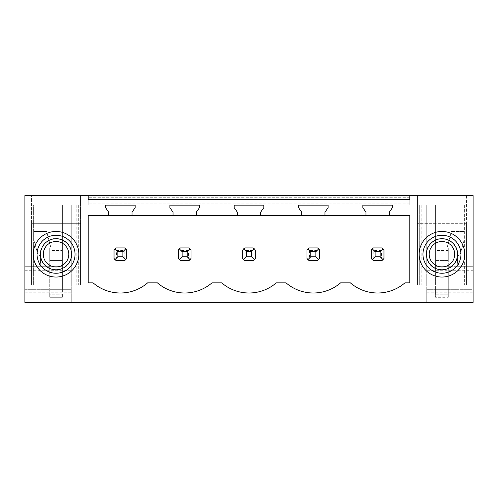 <?xml version="1.0" encoding="UTF-8"?>
<svg xmlns="http://www.w3.org/2000/svg" width="498" height="498" viewBox="0 0 498 498"><rect width="100%" height="100%" fill="white"/><g stroke="black" fill="none" stroke-linecap="round" stroke-linejoin="round"><path stroke-width="0.37" stroke-dasharray="2.49 1.87" d="M24.9 292.239L71.239 292.239L71.239 302.367L71.239 205.132L62.375 205.132L62.375 266.281L49.713 266.281L62.375 266.281L62.375 289.705L62.375 266.281L24.9 266.281L62.375 266.281L62.375 260.585L49.713 260.585L49.713 266.916L62.375 266.916L62.375 247.923L49.713 247.923L49.713 260.585L62.375 260.585L62.375 266.916L49.713 266.916L49.713 297.3L62.375 297.3L49.713 297.3L49.713 294.772L62.375 294.772L62.375 266.916L62.375 297.3L62.375 294.772L49.713 294.772L49.713 247.923L50.983 247.923L46.569 231.464L33.889 231.464L33.889 240.073L38.004 254.889A2.534 2.534 -0 0 1 40.537 257.422L40.537 262.483A2.534 2.534 -0 0 1 38.004 265.017L24.9 265.017L38.004 265.017A2.534 2.534 0 0 0 40.537 262.483L40.537 257.422A2.534 2.534 0 0 0 38.004 254.889L33.889 240.073L33.889 231.464L46.569 231.464L50.983 247.923L49.713 247.923L49.713 260.585L62.375 260.585L62.375 205.132L24.9 205.132L33.385 205.132L33.385 284.956L37.057 284.956L31.548 284.956L31.548 195.633L31.548 284.956L80.545 284.956L80.545 195.633L80.545 284.956L75.036 284.956L75.036 195.633L75.036 284.956L78.709 284.956L35.912 284.956L35.912 205.132L78.709 205.132L78.709 284.956L78.709 205.132L88.202 205.132L88.202 195.633L24.9 195.633L24.9 302.367L473.1 302.367L473.1 289.705L426.761 289.705L473.1 289.705L473.1 205.132L419.291 205.132L419.291 284.956L466.452 284.956L419.291 284.956L419.291 205.132L409.798 205.132L409.798 195.633L473.1 195.633L473.1 205.132L426.761 205.132L426.761 270.713L473.1 270.713M88.202 199.561L88.202 195.633L409.798 195.633L409.798 199.561M365.986 215.51L365.986 212.179L362.824 207.66L362.824 205.132L409.798 205.132L409.798 203.863L409.798 205.132L88.202 205.132L392.449 205.132L392.449 207.66L389.287 212.179L389.287 215.51M173.036 215.51L173.036 212.179L169.868 207.66L169.868 205.132L199.493 205.132L199.493 207.66L196.33 212.179L196.33 215.51M237.353 215.51L237.353 212.179L234.185 207.66L234.185 205.132L263.816 205.132L263.816 207.66L260.647 212.179L260.647 215.51M301.67 215.51L301.67 212.179L298.507 207.66L298.507 205.132L328.132 205.132L328.132 207.66L324.964 212.179L324.964 215.51M24.9 270.713L71.239 270.713L71.239 205.132L426.761 205.132L426.761 302.367L426.761 296.036L473.1 296.036M35.912 205.132L33.385 205.132L33.385 284.956L35.912 284.956M108.713 215.51L108.713 212.179L105.551 207.66L105.551 205.132L135.176 205.132L135.176 207.66L132.014 212.179L132.014 215.51M88.202 195.633L88.202 205.132L88.202 197.283L88.202 205.132L409.798 205.132L409.798 195.633M409.798 197.283L409.798 203.863L409.798 197.283L88.202 197.283L409.798 197.283M383.964 250.058L383.964 258.456A7.595 7.595 0 0 1 381.835 260.585L373.438 260.585A7.595 7.595 0 0 1 371.303 258.456L371.303 250.058A7.595 7.595 0 0 1 373.438 247.923L381.835 247.923A7.595 7.595 0 0 1 383.964 250.058A7.595 7.595 0 0 0 383.006 248.882L383.964 250.058L383.964 258.456L383.964 250.058M319.648 250.058L319.648 258.456A7.595 7.595 0 0 1 317.519 260.585L309.121 260.585A7.595 7.595 0 0 1 306.986 258.456L306.986 250.058A7.595 7.595 0 0 1 309.121 247.923L317.519 247.923A7.595 7.595 0 0 1 319.648 250.058A7.595 7.595 0 0 0 318.689 248.882L319.648 250.058L319.648 258.456L319.648 250.058M255.331 250.058L255.331 258.456A7.595 7.595 0 0 1 253.202 260.585L244.798 260.585A7.595 7.595 0 0 1 242.669 258.456L242.669 250.058A7.595 7.595 0 0 1 244.798 247.923L253.202 247.923A7.595 7.595 0 0 1 255.331 250.058A7.595 7.595 0 0 0 254.372 248.882L255.331 250.058L255.331 258.456L255.331 250.058M191.014 250.058L191.014 258.456A7.595 7.595 0 0 1 188.879 260.585L180.481 260.585A7.595 7.595 0 0 1 178.352 258.456L178.352 250.058A7.595 7.595 0 0 1 180.481 247.923L188.879 247.923A7.595 7.595 0 0 1 191.014 250.058A7.595 7.595 0 0 0 190.055 248.882L191.014 250.058L191.014 258.456L191.014 250.058M126.697 250.058L126.697 258.456A7.595 7.595 0 0 1 124.562 260.585L116.165 260.585A7.595 7.595 0 0 1 114.036 258.456L114.036 250.058A7.595 7.595 0 0 1 116.165 247.923L124.562 247.923A7.595 7.595 0 0 1 126.697 250.058L126.697 258.456L126.697 250.058A7.595 7.595 0 0 0 125.739 248.882L126.697 250.058M124.176 258.064L124.176 250.444L116.551 250.444L116.551 258.064L124.176 258.064L125.739 259.626A7.595 7.595 0 0 0 126.697 258.456L124.562 260.585L116.165 260.585L124.562 260.585M116.551 258.064L114.994 259.626A7.595 7.595 0 0 0 116.165 260.585L114.036 258.456L114.036 250.058L114.036 258.456M116.165 247.923L124.562 247.923L116.165 247.923L114.994 248.882A7.595 7.595 0 0 0 114.036 250.058L114.994 248.882L116.551 250.444M88.202 215.51L409.798 215.51L409.798 282.87L404.911 282.87A41.782 41.782 0 0 1 350.362 282.87L340.588 282.87A41.782 41.782 0 0 1 286.045 282.87L276.272 282.87A41.782 41.782 0 0 1 221.728 282.87L211.955 282.87A41.782 41.782 0 0 1 157.412 282.87L147.638 282.87A41.782 41.782 0 0 1 93.089 282.87L88.202 282.87L88.202 215.51M381.835 260.585L373.438 260.585L381.835 260.585L383.006 259.626A7.595 7.595 0 0 0 383.964 258.456L383.006 259.626L381.449 258.064L381.449 250.444L383.006 248.882L381.835 247.923L373.438 247.923L381.835 247.923M381.449 250.444L373.824 250.444L373.824 258.064L372.261 259.626A7.595 7.595 0 0 0 373.438 260.585L371.303 258.456L371.303 250.058L371.303 258.456M373.824 250.444L372.261 248.882A7.595 7.595 0 0 0 371.303 250.058L373.438 247.923M188.879 260.585L180.481 260.585L188.879 260.585L190.055 259.626A7.595 7.595 0 0 0 191.014 258.456L190.055 259.626L188.493 258.064L188.493 250.444L190.055 248.882L188.879 247.923L180.481 247.923L188.879 247.923M188.493 250.444L180.874 250.444L180.874 258.064L179.311 259.626A7.595 7.595 0 0 0 180.481 260.585L178.352 258.456L178.352 250.058L178.352 258.456M180.874 250.444L179.311 248.882A7.595 7.595 0 0 0 178.352 250.058L180.481 247.923M306.986 258.456L306.986 250.058L306.986 258.456L307.945 259.626A7.595 7.595 0 0 0 309.121 260.585L317.519 260.585L309.121 260.585L307.945 259.626L309.507 258.064L317.126 258.064L317.126 250.444L318.689 248.882L317.519 247.923L309.121 247.923L317.519 247.923M317.126 250.444L309.507 250.444L307.945 248.882A7.595 7.595 0 0 0 306.986 250.058L309.121 247.923M317.126 258.064L318.689 259.626A7.595 7.595 0 0 0 319.648 258.456L317.519 260.585M253.202 260.585L244.798 260.585L253.202 260.585L254.372 259.626A7.595 7.595 0 0 0 255.331 258.456L254.372 259.626L252.81 258.064L252.81 250.444L254.372 248.882L253.202 247.923L244.798 247.923L253.202 247.923M252.81 250.444L245.19 250.444L245.19 258.064L243.628 259.626A7.595 7.595 0 0 0 244.798 260.585L242.669 258.456L242.669 250.058L242.669 258.456M245.19 250.444L243.628 248.882A7.595 7.595 0 0 0 242.669 250.058L244.798 247.923M37.057 195.633L37.057 284.956L37.057 195.633M49.713 266.281L49.713 289.705L62.375 289.705L49.713 289.705L49.713 266.281M24.9 289.705L71.239 289.705L24.9 289.705M71.239 270.713L71.239 292.239M24.9 296.036L71.239 296.036M39.379 245.147A18.992 18.992 0 0 1 65.151 237.59A18.992 18.992 0 0 1 72.714 263.361A18.992 18.992 0 0 1 46.943 270.918A18.992 18.992 0 0 1 39.379 245.147M460.943 195.633L460.943 284.956L460.943 195.633M464.615 205.132L464.615 284.956L464.615 205.132M422.964 195.633L422.964 284.956L422.964 195.633M448.287 289.705L435.625 289.705L435.625 266.281L435.625 289.705L448.287 289.705L448.287 266.281L435.625 266.281L473.1 266.281L435.625 266.281L435.625 205.132L435.625 260.585L448.287 260.585L435.625 260.585L435.625 266.281L448.287 266.281L448.287 289.705M464.111 240.073L464.111 231.464L464.111 240.073L459.996 254.889A2.534 2.534 0 0 0 457.463 257.422L457.463 262.483A2.534 2.534 0 0 0 459.996 265.017L473.1 265.017L459.996 265.017A2.534 2.534 -0 0 1 457.463 262.483L457.463 257.422A2.534 2.534 -0 0 1 459.996 254.889L464.111 240.073M451.431 231.464L464.111 231.464L451.431 231.464L447.017 247.923L448.287 247.923L448.287 260.585L435.625 260.585L448.287 260.585L448.287 258.051L435.625 258.051L435.625 247.923L448.287 247.923L448.287 266.916L448.287 247.923L447.017 247.923L451.431 231.464M426.761 270.713L426.761 296.036M458.621 245.147A18.992 18.992 0 0 0 432.849 237.59A18.992 18.992 0 0 0 425.286 263.361A18.992 18.992 0 0 0 451.057 270.918A18.992 18.992 0 0 0 458.621 245.147M417.455 195.633L417.455 284.956L417.455 195.633M466.452 195.633L466.452 284.956L417.455 284.956L417.455 223.677L417.455 284.956L466.452 284.956L466.452 195.633M124.562 247.923L125.733 248.882L124.176 250.444M180.874 258.064L188.493 258.064M245.19 258.064L252.81 258.064M309.507 250.444L309.507 258.064M373.824 258.064L381.449 258.064M62.375 247.923L49.713 247.923L49.713 250.457L62.375 250.457L62.375 247.923M62.375 250.457L62.375 260.585L49.713 260.585L49.713 250.457M62.375 258.051L49.713 258.051M448.287 258.051L448.287 247.923L435.625 247.923L435.625 266.916L448.287 266.916L435.625 266.916L435.625 297.3L448.287 297.3L435.625 297.3L435.625 294.772L448.287 294.772L448.287 266.916L448.287 297.3L448.287 294.772L435.625 294.772L435.625 258.051M448.287 250.457L435.625 250.457M80.545 223.677L80.545 284.956L31.548 284.956L31.548 223.677L31.548 284.956L80.545 284.956L80.545 223.677L31.548 223.677L80.545 223.677M69.938 261.842A15.824 15.824 0 0 0 63.632 240.366A15.824 15.824 0 0 0 42.156 246.666A15.824 15.824 0 0 0 48.462 268.142A15.824 15.824 0 0 0 69.938 261.842M44.864 248.147A12.743 12.743 0 0 1 62.157 243.074A12.743 12.743 0 0 1 67.23 260.367A12.743 12.743 0 0 1 49.937 265.44A12.743 12.743 0 0 1 44.864 248.147M466.452 223.677L417.455 223.677L466.452 223.677L466.452 284.956L466.452 223.677M428.062 261.842A15.824 15.824 0 0 0 449.538 268.142A15.824 15.824 0 0 0 455.844 246.666A15.824 15.824 0 0 0 434.368 240.366A15.824 15.824 0 0 0 428.062 261.842M453.136 248.147A12.743 12.743 0 0 0 435.843 243.074A12.743 12.743 0 0 0 430.77 260.367A12.743 12.743 0 0 0 448.063 265.44A12.743 12.743 0 0 0 453.136 248.147M409.798 203.863L88.202 203.863L409.798 203.863M76.175 205.132L76.175 284.956M426.761 292.239L473.1 292.239M462.088 205.132L462.088 284.956M421.825 205.132L421.825 284.956"/><path stroke-width="0.75" d="M88.202 195.633L24.9 195.633L24.9 302.367L473.1 302.367L473.1 195.633L409.798 195.633L409.798 199.561L88.202 199.561L88.202 195.633L409.798 195.633M409.798 215.51L409.798 282.87L404.911 282.87A41.782 41.782 0 0 1 350.362 282.87L340.588 282.87A41.782 41.782 0 0 1 286.045 282.87L276.272 282.87A41.782 41.782 0 0 1 221.728 282.87L211.955 282.87A41.782 41.782 0 0 1 157.412 282.87L147.638 282.87A41.782 41.782 0 0 1 93.089 282.87L88.202 282.87L88.202 215.51L108.713 215.51L108.713 212.179L105.551 207.66L105.551 205.132L135.176 205.132L135.176 207.66L132.014 212.179L132.014 215.51L173.036 215.51L173.036 212.179L169.868 207.66L169.868 205.132L199.493 205.132L199.493 207.66L196.33 212.179L196.33 215.51L237.353 215.51L237.353 212.179L234.185 207.66L234.185 205.132L263.816 205.132L263.816 207.66L260.647 212.179L260.647 215.51L301.67 215.51L301.67 212.179L298.507 207.66L298.507 205.132L328.132 205.132L328.132 207.66L324.964 212.179L324.964 215.51L365.986 215.51L365.986 212.179L362.824 207.66L362.824 205.132L392.449 205.132L392.449 207.66L389.287 212.179L389.287 215.51L409.798 215.51M36.049 243.329A22.79 22.79 0 0 0 45.119 274.255A22.79 22.79 0 0 0 76.045 265.179A22.79 22.79 0 0 0 66.975 234.253A22.79 22.79 0 0 0 36.049 243.329M461.951 243.329A22.79 22.79 0 0 0 431.025 234.253A22.79 22.79 0 0 0 421.955 265.179A22.79 22.79 0 0 0 452.881 274.255A22.79 22.79 0 0 0 461.951 243.329M124.562 260.585A7.595 7.595 0 0 0 125.739 259.626L126.697 258.456L126.697 250.058L125.739 248.882A7.595 7.595 0 0 0 124.562 247.923L125.739 248.882L122.894 251.72L117.833 251.72L117.833 256.787L114.994 259.626L116.165 260.585L124.562 260.585L125.739 259.626L122.894 256.787L122.894 251.72M114.036 258.456A7.595 7.595 0 0 0 114.994 259.626L114.036 258.456L114.036 250.058L114.994 248.882A7.595 7.595 0 0 1 116.165 247.923L114.994 248.882L117.833 251.72M371.303 258.456A7.595 7.595 0 0 0 372.261 259.626L373.438 260.585L381.835 260.585A7.595 7.595 0 0 0 383.006 259.626L383.964 258.456L383.964 250.058L383.006 248.882A7.595 7.595 0 0 0 381.835 247.923L383.006 248.882L380.167 251.72L375.106 251.72L375.106 256.787L372.261 259.626L371.303 258.456L371.303 250.058L372.261 248.882A7.595 7.595 0 0 1 373.438 247.923L372.261 248.882L375.106 251.72M178.352 258.456A7.595 7.595 0 0 0 179.311 259.626L180.481 260.585L188.879 260.585A7.595 7.595 0 0 0 190.055 259.626L191.014 258.456L191.014 250.058L190.055 248.882A7.595 7.595 0 0 0 188.879 247.923L190.055 248.882L187.217 251.72L182.15 251.72L182.15 256.787L179.311 259.626L178.352 258.456L178.352 250.058L179.311 248.882A7.595 7.595 0 0 1 180.481 247.923L179.311 248.882L182.15 251.72M317.519 247.923L309.121 247.923A7.595 7.595 0 0 0 307.945 248.882L306.986 250.058L306.986 258.456A7.595 7.595 0 0 0 307.945 259.626L309.121 260.585L317.519 260.585A7.595 7.595 0 0 0 318.689 259.626L319.648 258.456L319.648 250.058L318.689 248.882A7.595 7.595 0 0 0 317.519 247.923L318.689 248.882L315.85 251.72L310.783 251.72L310.783 256.787L307.945 259.626L306.986 258.456M242.669 258.456A7.595 7.595 0 0 0 243.628 259.626L244.798 260.585L253.202 260.585A7.595 7.595 0 0 0 254.372 259.626L255.331 258.456L255.331 250.058L254.372 248.882A7.595 7.595 0 0 0 253.202 247.923L254.372 248.882L251.534 251.72L246.466 251.72L246.466 256.787L243.628 259.626L242.669 258.456L242.669 250.058L243.628 248.882A7.595 7.595 0 0 1 244.798 247.923L243.628 248.882L246.466 251.72M132.014 215.51L108.713 215.51M389.287 215.51L365.986 215.51M324.964 215.51L301.67 215.51M260.647 215.51L237.353 215.51M196.33 215.51L173.036 215.51M39.379 245.147A18.992 18.992 0 0 1 65.151 237.59A18.992 18.992 0 0 1 72.714 263.361A18.992 18.992 0 0 1 46.943 270.918A18.992 18.992 0 0 1 39.379 245.147M458.621 245.147A18.992 18.992 0 0 0 432.849 237.59A18.992 18.992 0 0 0 425.286 263.361A18.992 18.992 0 0 0 451.057 270.918A18.992 18.992 0 0 0 458.621 245.147M124.562 247.923L116.165 247.923M117.833 256.787L122.894 256.787M188.879 247.923L180.481 247.923M182.15 256.787L187.217 256.787L187.217 251.72M188.879 260.585L190.055 259.626L187.217 256.787M253.202 247.923L244.798 247.923M246.466 256.787L251.534 256.787L251.534 251.72M253.202 260.585L254.372 259.626L251.534 256.787M310.783 251.72L307.945 248.882L309.121 247.923M310.783 256.787L315.85 256.787L315.85 251.72M317.519 260.585L318.689 259.626L315.85 256.787M381.835 247.923L373.438 247.923M375.106 256.787L380.167 256.787L380.167 251.72M381.835 260.585L383.006 259.626L380.167 256.787M69.683 261.705A15.538 15.538 0 0 0 63.495 240.621A15.538 15.538 0 0 0 42.411 246.809A15.538 15.538 0 0 0 48.599 267.887A15.538 15.538 0 0 0 69.683 261.705M67.23 260.367A12.743 12.743 0 0 0 62.157 243.074A12.743 12.743 0 0 0 44.864 248.147A12.743 12.743 0 0 0 49.937 265.44A12.743 12.743 0 0 0 67.23 260.367M428.317 261.705A15.538 15.538 0 0 0 449.401 267.887A15.538 15.538 0 0 0 455.589 246.809A15.538 15.538 0 0 0 434.505 240.621A15.538 15.538 0 0 0 428.317 261.705M430.77 260.367A12.743 12.743 0 0 1 435.843 243.074A12.743 12.743 0 0 1 453.136 248.147A12.743 12.743 0 0 1 448.063 265.44A12.743 12.743 0 0 1 430.77 260.367"/></g></svg>
